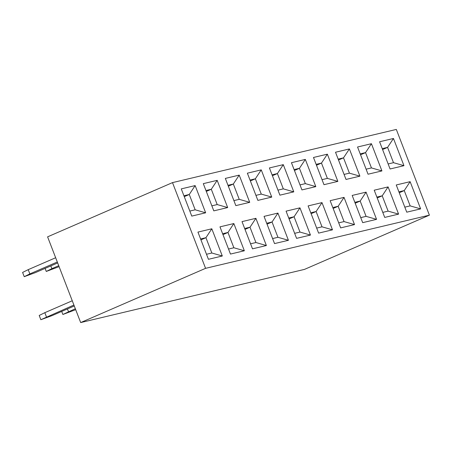 <?xml version="1.0" encoding="UTF-8"?>
<svg xmlns="http://www.w3.org/2000/svg" width="452" height="452" viewBox="0 0 452 452"><rect width="100%" height="100%" fill="white"/><g stroke="black" fill="none" stroke-linecap="round" stroke-linejoin="round"><path stroke-width="0.68" d="M396.319 129.43L429.4 215.158L304.501 269.386L80.676 322.57L47.596 236.842L172.5 182.614L396.319 129.43M429.4 215.158L205.575 268.335L172.5 182.614M327.355 154.172L337.859 181.388L323.977 184.687L313.479 157.471L327.355 154.172L321.474 163.082L316.129 164.353M344.028 197.377L354.526 224.593L340.65 227.887L330.146 200.677L344.028 197.377L338.147 206.281L332.802 207.553M191.767 216.101L181.263 188.885L195.145 185.586L205.649 212.802L191.767 216.101M213.802 210.864L203.298 183.648L217.18 180.354L227.684 207.564L213.802 210.864M235.837 205.626L225.333 178.416L239.215 175.116L249.719 202.332L235.837 205.626M257.872 200.394L247.368 173.178L261.25 169.879L271.754 197.095L257.872 200.394M279.907 195.157L269.403 167.941L283.285 164.647L293.789 191.857L279.907 195.157M301.942 189.919L291.438 162.709L305.32 159.409L315.824 186.625L301.942 189.919M211.813 228.791L222.316 256.001L208.434 259.301L197.936 232.085L211.813 228.791L205.931 237.695L211.841 253.007L222.316 256.001M233.848 223.554L244.351 250.77L230.469 254.064L219.971 226.853L233.848 223.554L227.966 232.464L233.876 247.769L244.351 250.77M255.888 218.316L266.386 245.532L252.504 248.832L242.006 221.616L255.888 218.316L250.001 227.226L255.911 242.532L266.386 245.532M277.923 213.084L288.421 240.294L274.539 243.594L264.041 216.378L277.923 213.084L272.042 221.988L277.946 237.3L288.421 240.294M299.958 207.847L310.456 235.063L296.58 238.362L286.076 211.146L299.958 207.847L294.077 216.757L299.981 232.062L310.456 235.063M321.993 202.615L332.491 229.825L318.615 233.125L308.111 205.909L321.993 202.615L316.112 211.519L322.016 226.825L332.491 229.825M346.012 179.45L335.514 152.239L349.39 148.94L359.894 176.156L346.012 179.45M368.047 174.218L357.549 147.002L371.425 143.702L381.929 170.918L368.047 174.218M390.082 168.98L379.584 141.764L393.46 138.47L403.964 165.681L390.082 168.98M366.063 192.14L376.561 219.356L362.685 222.655L352.181 195.439L366.063 192.14L360.182 201.05L366.086 216.355L376.561 219.356M388.098 186.908L398.596 214.118L384.72 217.418L374.216 190.202L388.098 186.908L382.217 195.812L388.121 211.124L398.596 214.118M410.133 181.67L420.637 208.886L406.755 212.18L396.251 184.97L410.133 181.67L404.252 190.58L410.156 205.886L420.637 208.886M205.575 268.335L80.676 322.57M316.479 165.251L321.474 163.082L327.384 178.387L337.859 181.388M327.384 178.387L322.039 179.659M333.147 208.451L338.147 206.281L344.051 221.593L354.526 224.593M344.051 221.593L338.706 222.864M338.164 159.115L343.509 157.844L349.39 148.94M338.514 160.014L343.509 157.844L349.419 173.156L359.894 176.156M349.419 173.156L344.074 174.421M360.199 153.878L365.544 152.612L371.425 143.702M360.549 154.782L365.544 152.612L371.454 167.918L381.929 170.918M371.454 167.918L366.109 169.189M382.234 148.646L387.579 147.375L393.46 138.47M382.584 149.544L387.579 147.375L393.489 162.686L403.964 165.681M393.489 162.686L388.144 163.952M366.086 216.355L360.741 217.627M354.837 202.321L360.182 201.05L355.182 203.219M388.121 211.124L382.776 212.389M376.872 197.083L382.217 195.812L377.217 197.982M410.156 205.886L404.811 207.157M398.907 191.846L404.252 190.58L399.252 192.75M322.016 226.825L316.671 228.096M310.767 212.79L316.112 211.519L311.112 213.689M299.981 232.062L294.636 233.334M288.732 218.022L294.077 216.757L289.077 218.926M277.946 237.3L272.601 238.566M266.697 223.26L272.042 221.988L267.042 224.158M255.911 242.532L250.566 243.803M244.662 228.497L250.001 227.226L245.007 229.396M233.876 247.769L228.531 249.041M222.627 233.729L227.966 232.464L222.972 234.633M211.841 253.007L206.496 254.273M200.592 238.967L205.931 237.695L200.937 239.865M294.094 169.585L299.439 168.319L305.32 159.409M294.444 170.489L299.439 168.319L305.349 183.625L315.824 186.625M305.349 183.625L300.004 184.896M272.059 174.822L277.404 173.551L283.285 164.647M272.409 175.721L277.404 173.551L283.308 188.863L293.789 191.857M283.308 188.863L277.969 190.128M250.024 180.06L255.369 178.789L261.25 169.879M250.374 180.958L255.369 178.789L261.273 194.094L271.754 197.095M261.273 194.094L255.934 195.366M227.989 185.292L233.334 184.02L239.215 175.116M228.339 186.19L233.334 184.02L239.238 199.332L249.719 202.332M239.238 199.332L233.899 200.603M205.954 190.529L211.299 189.258L217.18 180.354M206.304 191.428L211.299 189.258L217.203 204.564L227.684 207.564M217.203 204.564L211.864 205.835M183.919 195.761L189.264 194.496L195.145 185.586M184.263 196.665L189.264 194.496L195.168 209.801L205.649 212.802M195.168 209.801L189.823 211.073M74.269 305.97L52.099 315.598L40.844 319.717L73.908 305.021M40.844 319.717L39.205 315.462L44.816 312.682L46.46 316.937M72.263 300.766L44.816 312.682M75.704 309.682L62.879 314.479L75.337 308.733M67.427 308.942L68.495 311.699M61.704 311.428L62.879 314.479M50.822 265.906L51.89 268.669L46.273 271.449L59.099 266.646M51.89 268.669L58.732 265.697M45.098 268.392L46.273 271.449M55.658 257.736L28.21 269.652L29.855 273.906L24.238 276.68L35.493 272.567L57.67 262.934M29.855 273.906L57.302 261.985M24.238 276.68L22.6 272.432L28.21 269.652"/></g></svg>
